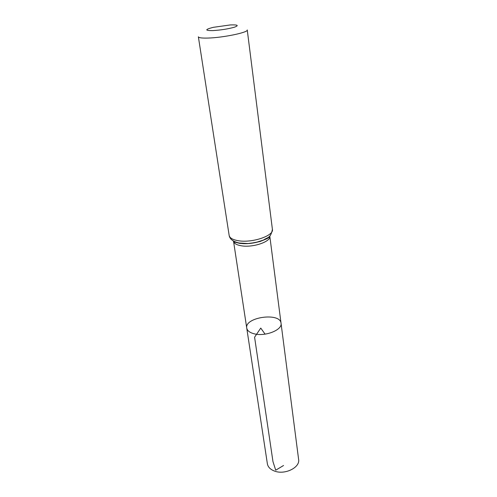 <?xml version="1.0" encoding="UTF-8"?>
<svg xmlns="http://www.w3.org/2000/svg" width="497" height="497" viewBox="0 0 497 497"><rect width="100%" height="100%" fill="white"/><g stroke="black" fill="none" stroke-linecap="round" stroke-linejoin="round"><path stroke-width="0.75" d="M254.079 333.773C249.693 332.611 247.245 330.71 246.742 328.07C244.418 317.142 280.258 312.104 281.041 323.249C282.613 329.915 265.168 336.86 254.079 333.773C249.693 332.611 247.245 330.71 246.742 328.07L267.374 463.788C267.964 467.012 270.293 469.423 274.363 471.013C284.638 475.213 300.306 467.565 298.61 459.396L281.041 323.249C282.613 329.915 265.168 336.86 254.079 333.773M212.66 30.609C204.646 30.609 204.845 29.516 213.263 27.335L230.328 24.937C237.659 24.682 239.113 25.409 234.677 27.111C228.334 28.938 220.991 30.1 212.66 30.609M272.406 229.365L247.251 29.938C248.649 32.38 222.936 37.741 207.758 38.07C201.794 38.219 198.663 37.803 198.371 36.809L229.16 235.441C229.769 239.138 233.124 241.66 239.231 243.014L248.015 243.536L255.626 242.542L263.485 240.051C267.492 237.1 270.61 238.61 272.406 229.365C274.145 235.764 251.88 243.269 238.082 240.678C232.652 239.722 229.682 237.976 229.16 235.441M265.081 334.139L260.757 328.076L254.588 337.214L272.977 461.663L275.723 470.193L283.545 465.496M281.041 323.249L269.796 236.131C271.269 241.623 252.656 247.972 241.07 245.748C236.491 244.915 233.975 243.412 233.534 241.231L246.742 328.07M270.542 235.069C267.858 240.536 250.333 245.214 239.585 243.219C236.286 242.666 233.938 241.728 232.528 240.418M269.796 236.131C269.573 236.914 268.56 237.796 266.765 238.777L260.061 241.517L249.662 243.505L239.933 243.431L234.516 242.045L233.534 241.231"/></g></svg>
